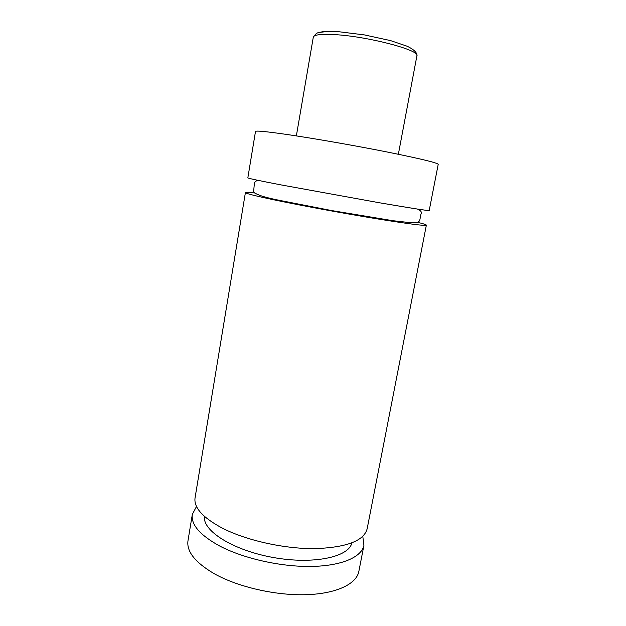<?xml version="1.0" encoding="UTF-8"?>
<svg xmlns="http://www.w3.org/2000/svg" width="626" height="626" viewBox="0 0 626 626"><rect width="100%" height="100%" fill="white"/><g stroke="black" fill="none" stroke-linecap="round" stroke-linejoin="round"><path stroke-width="0.94" d="M429.209 210.516C428.2 210.852 411.501 208.255 379.121 202.714L280.98 184.889C259.031 180.656 247.982 178.316 247.841 177.878L255.494 131.46C255.87 130.466 267.208 131.601 289.509 134.864C316.56 138.878 357.172 146.007 388.535 152.267C420.993 158.84 437.551 162.87 438.216 164.341L429.209 210.516M417.675 222.34C423.434 223.756 426.322 224.695 426.361 225.149C425.234 226.056 408.496 223.905 376.14 218.685C344.903 213.568 304.792 206.204 278.28 200.735C256.441 196.188 245.478 193.473 245.408 192.589C245.603 192.174 248.639 192.307 254.524 192.98M426.361 225.149L367.141 528.845C363.863 540.95 346.327 547.547 314.534 548.642C284.024 548.853 246.386 540.434 222.465 528.211C202.808 517.71 193.669 507.6 195.054 497.881L245.408 192.589M351.835 542.93C348.909 557.101 313.297 564.785 273.163 557.484C232.997 550.332 202.292 530.723 204.491 516.411M362.79 536.372L363.933 545.309L358.839 571.452C356.515 584.003 336.397 593.8 305.942 594.7C275.534 595.608 238.232 587.055 214.663 573.948C195.312 562.672 186.415 551.592 187.988 540.707L192.323 514.423L196.509 506.457M363.933 545.309C361.773 557.038 341.733 565.967 311.216 566.444C280.738 566.929 243.232 558.447 219.452 545.888C199.913 535.081 190.867 524.596 192.323 514.423M319.839 32.364C323.016 31.331 328.916 31.05 337.524 31.535M334.542 34.61C321.06 33.882 313.978 34.743 313.297 37.184C317.437 31.3 317.64 32.99 325.888 31.582L339.535 31.809L364.543 34.931L390.601 40.62L407.197 46.254C415.234 50.15 417.237 53.351 416.9 55.824C420.617 50.299 367.548 36.3 334.542 34.61M259.336 180.609C256.12 180.39 254.446 181.571 254.305 184.169L253.608 191.83C255.815 194.6 264.649 197.48 280.104 200.476L331.6 210.555L392.901 220.704L410.977 222.739L417.135 222.496C418.802 222.034 419.764 220.837 420.038 218.897L420.954 214.155C422.159 212.37 420.993 210.672 417.472 209.068M313.297 37.184L296.356 135.905M416.9 55.824L398.363 154.254"/></g></svg>
